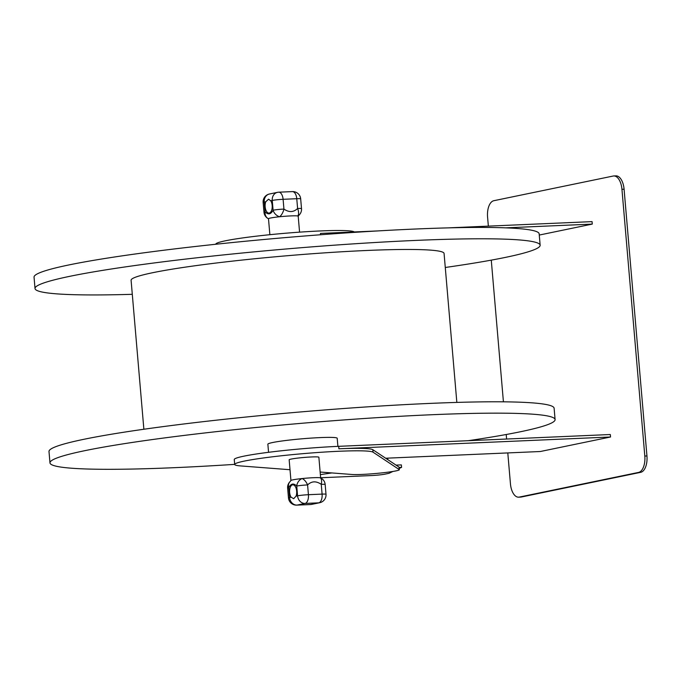 <?xml version="1.0" encoding="UTF-8"?>
<svg xmlns="http://www.w3.org/2000/svg" width="681" height="681" viewBox="0 0 681 681"><rect width="100%" height="100%" fill="white"/><g stroke="black" fill="none" stroke-linecap="round" stroke-linejoin="round"><path stroke-width="1.02" d="M291.085 497.173A6.955 3.55 87.5 0 1 289.714 489.52A6.955 3.55 87.5 0 1 292.847 484.812A6.955 3.55 87.5 0 1 296.235 488.703A6.955 3.55 87.5 0 1 296.048 496.143L293.673 498.705L291.085 497.173L289.553 497.488A7.951 0.562 175.1 0 0 288.463 497.871A7.951 7.951 0 0 0 296.737 505.132L310.4 504.544A7.951 4.06 -92.5 0 0 310.732 504.502L318.751 502.842A7.951 6.819 78.3 0 0 319.687 502.723A7.951 7.951 0 0 0 326.003 494.261L325.16 484.48A7.951 0.562 175.1 0 0 321.253 484.327C316.154 480.863 311.6 481.058 307.582 484.923A7.951 4.001 -115.9 0 0 302.049 478.564A14.914 1.056 175.1 0 0 290.957 480.471L289.953 481.765A7.951 7.951 0 0 0 287.629 488.09A7.951 0.562 175.1 0 1 288.718 487.707A7.951 6.206 -134.8 0 1 289.953 481.765M296.048 496.143L297.58 495.828A7.951 0.562 175.1 0 1 308.425 494.704A7.951 4.06 -92.5 0 1 305.088 503.438L297.069 505.089A7.951 6.819 78.3 0 1 289.553 497.488L288.718 487.707C290.94 483.501 293.622 482.948 296.737 486.047L297.58 495.828A7.951 6.819 78.3 0 0 305.088 503.438L318.751 502.842A7.951 4.06 -92.5 0 0 322.087 494.108L308.425 494.704L307.582 484.923A7.951 0.562 175.1 0 0 296.737 486.047A7.951 6.597 -64.1 0 1 302.049 478.564A14.914 1.056 175.1 0 1 320.172 477.773A7.951 6.597 -64.1 0 1 320.717 478.002L320.717 478.002A7.951 7.951 0 0 1 325.16 484.48M326.003 494.261A7.951 0.562 175.1 0 0 322.087 494.108L321.253 484.327A7.951 3.618 -69.8 0 0 320.172 477.773A14.914 1.056 175.1 0 1 320.589 477.909L320.777 478.036M320.649 477.951L318.87 457.249A14.914 1.056 175.1 0 0 318.393 457.028A14.914 1.056 175.1 0 0 302.083 457.632A14.914 1.056 175.1 0 0 289.161 459.794L290.932 480.505M265.76 201.772L268.578 199.192L270.723 200.75A6.955 3.55 87.5 0 1 272.094 208.403A6.955 3.55 87.5 0 1 268.961 213.102A6.955 3.55 87.5 0 1 265.573 209.212A6.955 3.55 87.5 0 1 265.76 201.772L264.228 202.095L265.071 211.868C268.186 214.966 270.859 214.413 273.09 210.216L272.255 200.435A7.951 0.562 -4.9 0 1 283.1 199.303A7.951 4.06 -92.5 0 0 278.742 192.187A7.951 4.06 -92.5 0 0 278.41 192.229A7.951 6.819 78.3 0 0 277.473 192.348A7.951 6.819 78.3 0 0 272.255 200.435L270.723 200.75M269.863 234.69L268.493 218.737A14.914 1.056 -4.9 0 1 279.61 216.754A7.951 6.206 -134.8 0 1 273.09 210.216A7.951 0.562 -4.9 0 1 283.934 209.084A7.951 3.618 110.2 0 1 279.61 216.754A14.914 1.056 -4.9 0 1 297.725 215.971A14.914 1.056 -4.9 0 1 298.201 216.192L299.572 232.144M298.184 216.26L299.189 214.966A7.951 6.206 -134.8 0 1 297.725 215.971A7.951 4.001 64.1 0 0 297.606 208.497C293.588 212.353 289.033 212.557 283.934 209.084L283.1 199.303L296.763 198.716A7.951 4.06 -92.5 0 0 292.404 191.599L278.742 192.187A7.951 7.951 0 0 0 277.473 192.348L269.455 194.008A7.951 7.951 0 0 0 263.138 202.47L263.981 212.251A7.951 0.562 -4.9 0 1 265.071 211.868A7.951 6.597 115.9 0 0 268.374 218.703L268.552 218.822M387.693 458.143L387.821 459.658M488.354 226.126L487.579 217.086A14.914 7.61 87.5 0 1 493.827 200.708L613.155 176.038A14.914 7.61 87.5 0 1 613.777 175.962L615.913 175.868A14.914 7.61 87.5 0 1 624.085 189.207L646.95 455.955A14.914 7.61 87.5 0 1 640.702 472.325L521.374 497.002A14.914 7.61 87.5 0 1 520.752 497.079L518.616 497.173A14.914 7.61 87.5 0 1 510.444 483.833L507.796 452.925M613.777 175.962A14.914 7.61 87.5 0 1 621.949 189.301L644.813 456.049A14.914 7.61 87.5 0 1 638.565 472.418L519.237 497.096A14.914 7.61 87.5 0 1 518.616 497.173M320.581 472.069L320.147 472.137M399.228 468.468L401.569 467.362L401.356 464.893L396.044 465.123M320.632 477.756L371.426 475.551A9.943 0.707 175.1 0 0 384.986 474.146L388.996 473.312L392.92 471.456M331.894 472.937L320.359 474.606M401.569 467.362L399.143 467.472M320.138 472.035L351.907 474.478A24.848 1.762 175.1 0 0 379.743 473.116A24.848 1.762 175.1 0 0 399.338 469.711A24.848 1.762 175.1 0 0 399.228 469.567L373.035 452.167A69.581 4.929 175.1 0 0 300.517 453.878A69.581 4.929 175.1 0 0 234.681 464.468A69.581 4.929 175.1 0 0 240.555 465.923L290.012 469.72M399.338 469.711L399.126 467.243A24.848 1.762 175.1 0 0 399.015 467.098L372.822 449.698A69.581 4.929 175.1 0 0 338.9 448.796L338.687 446.327A69.581 4.929 175.1 0 0 268.961 452.252A69.581 4.929 175.1 0 0 234.264 459.522L234.681 464.468M385.667 458.228L540.331 451.512L610.525 436.998L610.312 434.521L338.687 446.327M610.525 436.998L338.9 448.796M448.055 227.88L592.061 221.623L592.274 224.092L539.267 235.056M506.604 439.032L506.221 434.504M503.421 401.833L491.273 260.133M215.809 244.249L215.8 244.156A69.581 4.929 -4.9 0 1 281.628 233.574A69.581 4.929 -4.9 0 1 354.146 231.855L354.29 231.949M505.719 227.854L592.274 224.092M320.547 234.758L320.436 233.421L377.478 230.944M268.561 452.303L267.863 444.208A34.791 2.46 -4.9 0 1 302.321 438.777A34.791 2.46 -4.9 0 1 337.197 438.258L337.895 446.361M132.301 294.311A253.485 17.944 -4.9 0 1 35.02 288.514A253.485 17.944 -4.9 0 1 161.423 262.023A253.485 17.944 -4.9 0 1 415.436 240.427A253.485 17.944 -4.9 0 1 540.144 245.211A253.485 17.944 -4.9 0 1 445.272 267.48M35.02 288.514L34.05 277.15A253.485 17.944 -4.9 0 1 160.452 250.659A253.485 17.944 -4.9 0 1 414.457 229.063A253.485 17.944 -4.9 0 1 539.165 233.847L540.144 245.211M143.87 429.251L131.093 280.274A157.064 11.117 -4.9 0 1 209.416 263.862A157.064 11.117 -4.9 0 1 366.804 250.48A157.064 11.117 -4.9 0 1 444.072 253.443L456.84 402.42M555.092 419.581L554.113 408.217A253.485 17.944 175.1 0 0 300.023 411.988A253.485 17.944 175.1 0 0 48.998 451.52L49.977 462.884A253.485 17.944 -4.9 0 1 301.002 423.352A253.485 17.944 -4.9 0 1 555.092 419.581A253.485 17.944 -4.9 0 1 520.344 431.771A253.485 17.944 -4.9 0 1 468.17 440.701M234.673 464.365A253.485 17.944 -4.9 0 1 49.977 462.884M296.737 505.132A7.951 4.06 -92.5 0 0 297.069 505.089L310.732 504.502A7.951 6.819 78.3 0 0 311.668 504.383L319.687 502.723M292.404 191.599A7.951 7.951 0 0 1 300.679 198.861A7.951 0.562 -4.9 0 0 296.763 198.716L297.606 208.497A7.951 0.562 -4.9 0 1 301.513 208.641A7.951 7.951 0 0 1 299.189 214.966M263.138 202.47A7.951 0.562 -4.9 0 1 264.228 202.095A7.951 6.819 78.3 0 1 269.455 194.008M624.085 189.207L621.949 189.301M521.374 497.002L519.237 497.096M646.95 455.955L644.813 456.049M640.702 472.325L638.565 472.418M373.035 452.167L372.822 449.698M399.228 469.567L399.015 467.098M310.4 504.544A7.951 7.951 0 0 0 311.668 504.383M288.463 497.871L287.629 488.09M268.425 218.729L268.365 218.695A7.951 7.951 0 0 1 263.981 212.251M300.679 198.861L301.513 208.641"/></g></svg>
